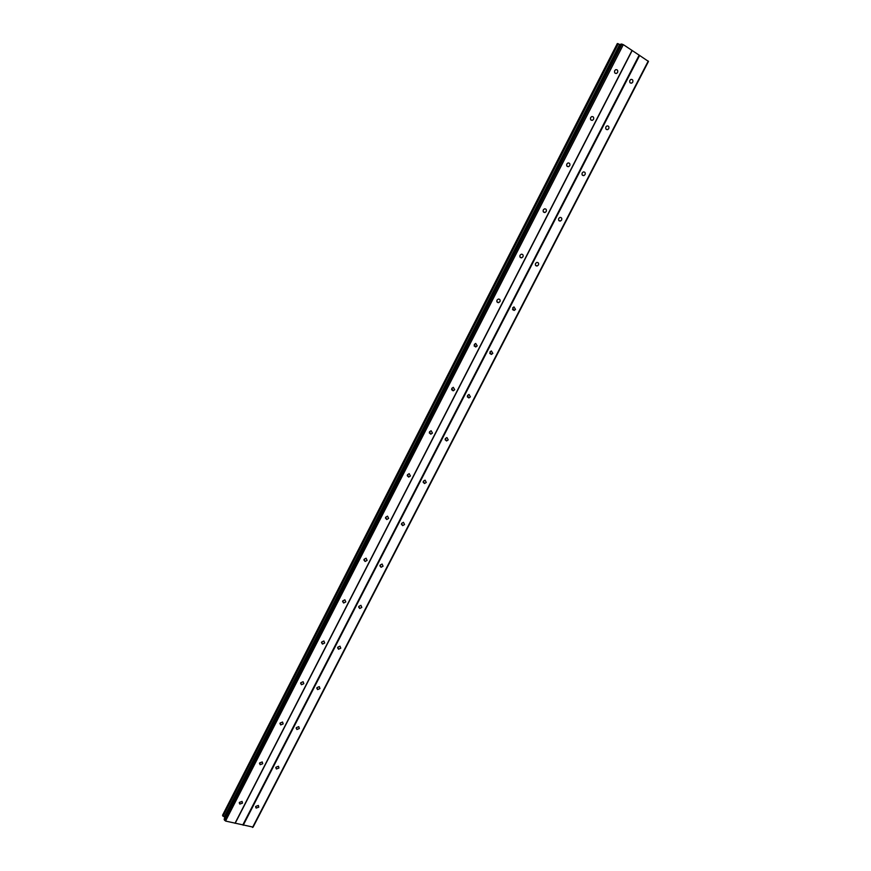<?xml version="1.0" encoding="UTF-8"?>
<svg xmlns="http://www.w3.org/2000/svg" width="871" height="871" viewBox="0 0 871 871"><rect width="100%" height="100%" fill="white"/><g stroke="black" fill="none" stroke-linecap="round" stroke-linejoin="round"><path stroke-width="1.31" d="M255.747 806.404L258.382 805.457L258.796 807.156L256.15 808.092L255.747 806.404M275.944 767.231L278.48 766.251L278.97 768.026L276.423 769.006L275.944 767.231M296.336 727.644L298.775 726.632L299.352 728.504L296.913 729.506L296.336 727.644M316.946 687.655L319.276 686.609L319.962 688.558L317.621 689.592L316.946 687.655M337.774 647.229L339.984 646.173L340.779 648.198L338.558 649.254L337.774 647.229M358.819 606.39L360.921 605.312L361.813 607.414L359.712 608.491L358.819 606.39M380.094 565.116L382.075 564.027L383.066 566.194L381.084 567.282L380.094 565.116M401.585 523.395L403.458 522.306L404.558 524.538L402.685 525.638L401.585 523.395M423.317 481.238L425.07 480.139L426.267 482.436L424.515 483.536L423.317 481.238M445.277 438.614L446.921 437.525L448.217 439.877L446.573 440.976L445.277 438.614M467.477 395.532L469.023 394.454L470.405 396.86L468.859 397.949L467.477 395.532M489.927 351.982L491.364 350.915L492.834 353.376L491.386 354.443L489.927 351.982M512.616 307.953L513.966 306.897L515.512 309.412L514.151 310.468L512.616 307.953M535.556 263.445L536.819 262.4C538.387 262.421 538.92 263.282 538.43 264.969L537.157 266.003C535.6 265.982 535.066 265.132 535.556 263.445M558.747 218.436L559.944 217.412C561.545 217.391 562.111 218.262 561.61 220.025L560.412 221.049C558.812 221.071 558.257 220.2 558.747 218.436M582.198 172.926L583.32 171.925C584.974 171.859 585.552 172.752 585.051 174.592L583.918 175.594C582.274 175.648 581.697 174.766 582.198 172.926M605.911 126.905L606.978 125.925C608.666 125.827 609.254 126.731 608.753 128.647L607.675 129.627C605.998 129.725 605.399 128.821 605.911 126.905M629.896 80.372L630.898 79.413C632.618 79.272 633.228 80.197 632.716 82.179L631.704 83.137C629.983 83.278 629.374 82.353 629.896 80.372M239.416 802.387L242.084 801.44L242.497 803.138L239.819 804.075L239.416 802.387M259.656 762.92L262.225 761.951L262.726 763.736L260.146 764.705L259.656 762.92M280.103 723.05L282.574 722.037L283.162 723.921L280.691 724.922L280.103 723.05M300.767 682.755L303.119 681.721L303.816 683.681L301.464 684.726L300.767 682.755M321.649 642.047L323.881 640.98L324.687 643.027L322.455 644.083L321.649 642.047M342.76 600.892L344.872 599.803L345.787 601.926L343.675 603.015L342.76 600.892M364.089 559.302L366.081 558.202L367.105 560.401L365.112 561.49L364.089 559.302M385.646 517.265L387.519 516.155L388.651 518.419L386.778 519.519L385.646 517.265M407.443 474.771L409.196 473.672L410.437 475.991L408.684 477.09L407.443 474.771M429.479 431.82L431.112 430.72L432.452 433.105L430.807 434.194L429.479 431.82M451.744 388.401L453.279 387.312L454.716 389.74L453.17 390.829L451.744 388.401M474.26 344.502L475.697 343.424L477.21 345.907L475.773 346.985L474.26 344.502M497.025 300.114L498.364 299.058C499.91 299.101 500.444 299.951 499.965 301.595L498.615 302.651C497.08 302.596 496.546 301.747 497.025 300.114M520.041 255.236L521.294 254.201C522.894 254.201 523.449 255.061 522.97 256.782L521.707 257.827C520.118 257.816 519.562 256.956 520.041 255.236M543.319 209.857L544.495 208.844C546.139 208.8 546.716 209.682 546.226 211.479L545.039 212.491C543.406 212.535 542.829 211.653 543.319 209.857M566.847 163.977L567.957 162.975C569.645 162.888 570.244 163.792 569.743 165.664L568.632 166.655C566.945 166.742 566.357 165.849 566.847 163.977M590.647 117.563L591.703 116.594C593.423 116.464 594.033 117.378 593.532 119.327L592.476 120.307C590.756 120.427 590.146 119.512 590.647 117.563M614.719 70.638L615.71 69.68C617.474 69.517 618.094 70.453 617.583 72.467L616.592 73.425C614.839 73.589 614.218 72.652 614.719 70.638M639.151 55.156L623.331 44.65L620.99 44.029L224.141 819.11L225.556 821.059L253.102 827.112L648.481 61.438L639.151 55.156L242.802 824.957M620.609 44.759L617.299 43.583M222.562 815.267L224.925 817.575M222.53 815.289L617.321 43.55L222.53 815.289M632.161 50.562L235.246 823.16M639.662 55.385L243.227 825.251M648.253 61.024L252.525 827.45M618.301 43.746L223.041 816.247M619.717 44.388L224.217 817.031M620.435 44.693L224.783 817.455M621.186 43.996L224.152 819.404M622.057 44.094L224.522 820.33M623.331 44.65L225.556 821.059M632.052 50.387L234.996 823.291M618.018 43.626L222.813 816.073M620.065 44.53L224.489 817.259M616.592 73.425L615.068 73.197M592.476 120.307L590.886 119.948M568.632 166.655L566.977 166.165M545.039 212.491L543.341 211.849M521.707 257.827L519.987 257.021M498.615 302.651L496.906 301.704M475.773 346.985L474.096 345.896M453.17 390.829L451.559 389.609M430.807 434.194L429.272 432.865M408.684 477.09L407.236 475.675M386.778 519.519L385.45 518.049M365.112 561.49L363.893 559.977M343.675 603.015L342.575 601.491M322.455 644.083L321.475 642.58M301.464 684.726L300.604 683.245M280.691 724.922L279.95 723.507M260.146 764.705L259.504 763.344M239.819 804.075L239.264 802.79M631.704 83.137L630.223 82.897M607.675 129.627L606.129 129.256M583.918 175.594L582.318 175.104M560.412 221.049L558.768 220.417M537.157 266.003L535.502 265.23M514.151 310.468L512.496 309.553M491.386 354.443L489.763 353.397M468.859 397.949L467.292 396.773M446.573 440.976L445.081 439.703M424.515 483.536L423.11 482.186M402.685 525.638L401.379 524.222M381.084 567.282L379.898 565.845M359.712 608.491L358.634 607.033M338.558 649.254L337.589 647.817M317.621 689.592L316.772 688.177M296.913 729.506L296.173 728.134M276.423 769.006L275.78 767.689M256.15 808.092L255.595 806.84M620.99 44.029L224.141 819.11"/></g></svg>
